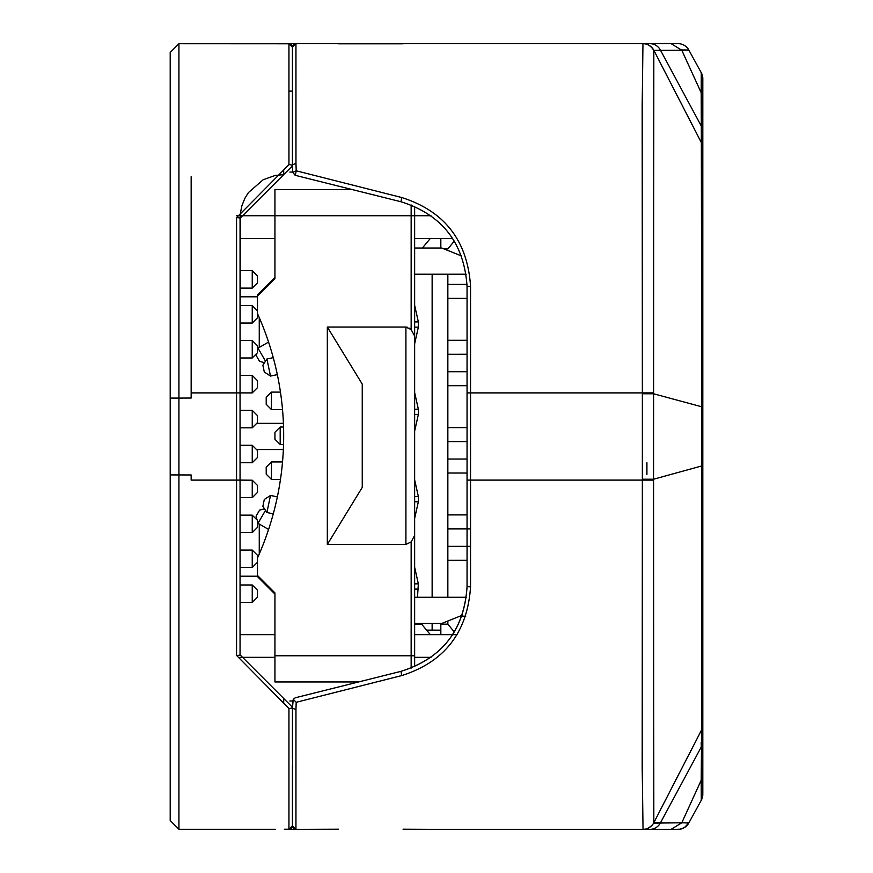 <?xml version="1.0" encoding="UTF-8"?>
<svg xmlns="http://www.w3.org/2000/svg" width="873" height="873" viewBox="0 0 873 873"><rect width="100%" height="100%" fill="white"/><g stroke="black" fill="none" stroke-linecap="round" stroke-linejoin="round"><path stroke-width="1.31" d="M170.202 792.673L170.202 803.149M170.202 792.498L170.202 80.512M170.202 69.851L170.202 80.327M259.259 524.062L259.259 553.995M257.48 576.202L240.053 576.202M258.834 523.811L257.48 523.811M257.48 296.809L240.053 296.809M259.259 317.586L259.259 347.432M283.365 449.54L256.509 449.54M283.419 423.35L256.717 423.35M295.969 163.469L296.209 170.802L295.336 175.342L292.695 172.308L292.433 164.724L292.695 172.308L296.209 170.802L401.766 197.538C444.575 211.168 467.502 240.73 470.547 286.246L470.547 392.894L642.353 392.894L642.19 104.913L642.954 43.65L295.947 43.65L295.969 163.469L292.444 164.735L292.433 114.701M292.433 107.237L292.433 47.175M292.433 825.825L292.433 765.512M292.433 758.692L292.444 708.811M292.433 66.348L292.433 67.439M292.695 172.297L295.129 175.287L400.925 201.739C442.076 214.66 464.12 242.89 467.055 286.442L467.055 392.894L470.547 392.894L470.547 586.852C467.491 632.368 444.564 661.941 401.766 675.56L296.187 702.307L293.252 699.229L292.444 708.265L295.958 709.531L295.947 829.35L338.506 829.35L295.805 829.35M292.433 825.923L292.433 825.847A3.492 3.492 0 0 0 295.947 829.35L292.433 825.858A3.492 3.492 0 0 1 288.941 829.35L284.369 829.35M580.567 829.35L403.119 829.35L580.567 829.35M338.506 829.186L295.729 829.35M652.109 825.225L649.01 827.746M646.533 828.815L645.616 829.055M643.041 829.35L642.201 768.284L642.353 480.106L467.055 480.106L467.055 586.656C464.12 630.219 442.076 658.449 400.925 671.359L295.314 697.767L293.252 699.229M702.798 791.233L702.798 724.546A12.222 12.222 -178.8 0 1 701.423 730.275L653.822 822.715L653.582 479.222L701.816 465.931L701.881 690.587L701.226 780.2L681.78 822.792L653.615 823.097M702.798 148.519L702.798 724.47L702.798 407.069L653.582 393.778L642.353 393.778L642.353 480.106L653.582 480.106M675.56 43.65L642.954 43.65A12.222 12.222 90 0 1 653.822 50.285L701.423 142.725A12.222 12.222 6 0 1 702.798 148.443L702.798 84.474M702.187 144.558L702.645 146.468M644.47 43.748L646.336 44.13M649.076 45.298L652.229 47.917M403.119 43.65L606.822 43.65M338.506 43.65L295.914 43.65M403.119 43.814L338.506 43.814M651.018 46.684L653.822 50.285L660.545 50.307L653.822 50.285L653.582 479.222L642.353 479.222M681.66 49.979L688.819 50.012L681.78 50.208L671.086 43.65L678.092 43.65A12.222 12.222 -90 0 1 688.819 50.012L701.292 72.797L701.226 92.8L681.78 50.208L660.545 50.307L701.314 126.116L701.816 465.931L702.798 465.931L702.798 462.69M645.387 829.11L642.965 829.35A12.222 12.222 -90 0 0 653.822 822.715L653.593 823.152M295.958 709.531L296.187 702.307M467.055 392.894L467.055 480.106L467.055 385.691L447.849 385.691L467.055 385.713L467.055 392.894M292.433 164.724L292.433 47.142A3.492 3.492 0 0 1 295.947 43.65A3.492 3.492 0 0 0 292.433 47.164L292.433 47.142A3.492 3.492 0 0 0 288.941 43.65L289.574 43.705M437.373 829.35L403.119 829.186M653.822 50.285A3.492 1.08 152.8 0 0 653.822 50.274L653.506 49.696M652.109 47.775L651.258 46.902M646.533 44.185L645.616 43.945M702.798 446.048L702.798 457.256M702.798 415.723L702.798 426.908M403.119 829.35L642.954 829.35A12.222 12.222 -90 0 0 653.822 822.715L660.545 822.693A12.222 12.069 90 0 1 649.796 829.35L643.117 829.35M440.832 630.251L437.373 630.23M426.591 630.12L440.832 630.142M426.646 630.186L437.373 630.186M447.849 624.206L447.849 621.019M447.849 597.274L447.849 274.22M432.135 630.12L432.135 623.464M432.135 597.274L432.135 274.22M467.055 354.285L447.849 354.285L467.055 354.252M447.849 298.402L467.055 298.402L447.849 298.38M414.642 479.877L418.353 496.541L418.353 501.779L414.642 518.442M414.642 567.188L418.353 583.851L417.49 597.274M414.642 305.255L418.353 321.919L418.353 327.157L414.642 343.82M414.642 392.566L418.353 409.23L418.353 414.468L414.642 431.131M470.547 528.907L447.849 528.907M447.849 528.874L470.547 528.874M447.849 473.024L467.055 473.024L447.849 473.002M447.849 514.906L467.055 514.906M467.055 459.034L447.849 459.034M465.724 616.218L459.875 616.218M459.94 616.185L465.724 616.185M447.849 560.335L467.055 560.335M467.055 560.313L447.849 560.313M470.547 546.345L447.849 546.345M467.055 441.596L447.849 441.596L467.055 441.563M447.849 427.595L467.055 427.595M467.055 371.723L447.849 371.723M467.033 284.412L447.849 284.412M467.055 340.284L467.055 320.402L467.055 340.284L447.849 340.284M170.202 76.169L170.202 52.456L178.932 43.726L288.941 43.781L288.941 164.637A3.492 1.244 180 0 1 292.433 165.892L240.053 218.272L240.053 480.106L191.154 480.106L191.154 474.967L170.202 474.912L170.202 820.544L178.932 829.274L170.202 820.544M170.202 474.912L170.202 191.209M170.202 122.275L170.202 94.895M170.202 77.446L170.202 58.677M170.202 751.882L170.202 778.705M170.202 796.831L170.202 807.099M170.202 814.323L170.202 817.281M170.202 159.988L170.202 130.088L170.202 159.988M649.981 829.35A12.222 12.069 -90 0 1 649.796 829.35L677.284 829.35M606.822 829.35L598.027 829.35M275.639 829.285L178.932 829.274L178.932 398.088L170.202 398.088M290.971 829.35L294.714 829.35M649.796 829.35L646.642 829.35M674.927 829.35L680.045 829.186L684.432 827.571L688.83 822.977M688.819 822.988A12.222 12.222 0 0 1 678.092 829.35L671.086 829.35L681.78 822.792L701.226 780.2A12.222 11.644 -0 0 0 702.798 774.449A12.222 11.644 0 0 1 701.226 780.2L701.292 800.203L688.819 822.988L681.78 822.792L688.819 822.988M702.798 794.255A12.222 12.222 0 0 1 701.292 800.203M701.325 126.116A12.222 11.644 -0 0 1 702.798 131.67L702.798 405.345M702.798 724.546L702.798 465.931M702.798 724.634L702.798 731.825M701.314 72.83A12.222 12.222 0 0 1 702.798 78.734M284.369 43.781L275.639 43.715M284.369 43.65L295.729 43.65M671.097 43.65L674.96 43.65M643.085 43.65L649.796 43.65A12.222 12.069 -90 0 1 660.545 50.307M646.915 462.734L646.915 474.432M292.433 806.652L292.433 825.727L288.941 829.219L284.369 829.219M288.941 164.637L283.703 169.962L283.703 174.622L275.093 175.473L263.133 179.773L248.369 192.638L244.822 198.422L241.832 205.941L240.261 213.994L240.053 392.894L252.242 392.894L257.48 387.656L257.48 380.672L252.242 375.434L240.053 375.434L240.053 357.974L252.242 357.974L257.48 352.736L257.48 345.752L252.242 340.514L252.242 357.974M252.242 340.514L240.053 340.514L240.053 323.043L252.242 323.043L257.48 317.805L257.48 294.878L274.94 277.407L274.94 268.109M257.48 310.821L252.242 305.583L240.053 305.583L240.053 288.123L252.242 288.123L257.48 282.885L257.48 275.901L252.242 270.663L252.242 288.123M252.242 270.663L240.053 270.663L240.053 238.427L274.94 238.427M240.053 480.106L240.053 654.826L240.053 480.106L252.242 480.205L257.48 485.443L257.48 492.427L252.242 497.665L240.053 497.665L240.053 515.135L252.242 515.135L257.48 520.373L257.48 527.357L252.242 532.595L240.053 532.595L240.053 541.849M240.053 576.922L240.053 584.975L252.242 584.975L257.48 590.224L257.48 597.208L252.242 602.446L240.053 602.446L240.053 634.649L274.94 634.649M292.433 708.309L292.433 707.217L240.053 654.826A3.492 0.611 180 0 1 236.561 655.437L288.941 708.461L288.941 829.219M283.703 169.962L236.561 217.661L236.561 392.894L191.154 392.894L191.154 176.75M191.154 392.894L191.154 398.033L178.932 398.088L178.932 43.726L170.202 52.456M240.053 218.272A3.492 0.611 180 0 0 236.561 217.661M288.941 43.781L292.433 47.273L292.433 165.892M651.749 825.607L650.472 826.764M649.501 827.451L647.995 828.259M651.465 825.902L648.181 828.171M660.545 822.693A3219.166 479.419 -62.7 0 1 676.608 792.859L701.314 746.884L701.205 742.465M292.433 825.727L292.684 700.801M702.176 144.503L702.634 146.391M652.426 48.157L650.985 46.651M702.798 98.518L702.798 78.679L702.798 98.518A12.222 11.644 180 0 0 701.226 92.8L701.314 126.116M292.433 91.119L288.941 91.119M430.956 215.729L414.642 215.729L414.642 206.41M257.48 296.056L274.94 278.585L274.94 215.729L236.594 215.729M274.94 657.347L240.119 657.347M414.642 656.649L414.642 657.347L431 657.347M414.642 634.649L457.114 634.649M414.642 238.427L452.672 238.427M289.869 172.068L292.673 172.068M289.836 700.997L292.673 700.997M252.242 584.975L252.242 602.446M240.053 567.515L252.242 567.515L257.48 562.277M240.053 550.055L252.242 550.055L257.48 555.293L257.48 558.033A298.315 298.315 0 0 0 257.48 313.56M252.242 550.055L252.242 567.515M252.242 515.135L252.242 532.595M252.242 480.205L252.242 497.665M240.053 462.745L252.242 462.745L257.48 457.507L257.48 450.523L252.242 445.285L252.242 462.745M240.053 445.285L252.242 445.285M240.053 427.825L252.242 427.825L257.48 422.587L257.48 415.603L252.242 410.354L252.242 427.825M240.053 410.354L252.242 410.354M252.242 375.434L252.242 392.894M252.242 305.583L252.242 323.043M430.356 634.649L421.626 624.162L414.642 624.162M422.357 248.03L430.356 238.427M454.353 632.008L447.816 624.162L440.832 624.162L440.832 634.649M440.832 238.427L440.832 248.03M443.921 248.903L447.816 248.903L454.342 241.079M701.368 74.172L701.335 81.058M652.426 824.843L650.985 826.349M414.642 274.22L466.204 274.22M461.566 255.964L441.738 248.03L414.642 248.03M358.508 681.966L274.94 681.966L274.94 592.909L257.48 575.449L257.48 558.033M414.642 666.688L414.642 215.729L274.94 215.729L274.94 189.528L352.092 189.528M414.642 544.643L414.642 326.851M274.94 603.385L274.94 594.087L257.48 576.627L257.48 575.449M407.691 327.31L405.912 327.048L411.15 329.59L409.502 328.172M411.15 668.129L411.15 541.915L405.912 544.446L327.331 544.446L327.331 327.048L405.912 327.048L405.912 544.446M283.55 444.477L280.189 444.477L280.189 427.017L283.55 427.017M280.189 427.017L274.94 432.255L274.94 439.239L280.189 444.477M266.92 512.516L262.871 506.318L264.301 499.487L270.499 495.438L266.92 512.516L273.282 513.848M270.499 495.438L277.352 496.868M270.499 376.067L264.301 372.007L262.871 365.187L266.92 358.978L270.499 376.067L277.341 374.637M266.92 358.978L273.26 357.657M292.411 189.528L274.94 189.528M414.642 336.105L411.15 329.59L411.15 204.98M411.15 541.915L414.642 535.389M327.331 327.048L362.251 384.098L362.251 487.407L327.331 544.446M466.411 597.274L414.642 597.274M414.642 623.464L441.738 623.464L462.243 615.269M257.48 350.106L258.004 348.163L268.568 342.063M280.473 479.408L271.448 479.408L271.448 461.948L282.525 461.948M271.448 461.948L266.21 467.186L266.21 474.17L271.448 479.408M271.448 392.097L266.21 397.335L266.21 404.319L271.448 409.557L271.448 392.097L280.462 392.097M271.448 409.557L282.525 409.557M265.512 510.345L258.004 523.342L268.589 529.453M264.508 508.817L259.587 510.138L256.084 516.183L257.109 520.002M257.48 521.388L258.004 523.342M258.004 348.163L265.512 361.149M256.52 353.696L256.084 355.311L259.587 361.367L264.508 362.688M338.506 829.35L295.936 829.35M401.766 197.538L400.925 201.739M470.547 286.246L467.055 286.442M653.582 392.894L642.353 392.894L642.353 393.778M470.547 586.852L467.055 586.656L467.055 480.106M401.766 675.56L400.925 671.359C442.284 658.264 464.327 630.022 467.055 586.656M414.642 501.779L418.353 501.779M418.353 496.541L414.642 496.541M414.642 589.089L418.353 589.089M418.353 583.851L414.642 583.851M414.642 414.468L418.353 414.468M418.353 409.23L414.642 409.23M414.642 327.157L418.353 327.157M418.353 321.919L414.642 321.919M240.053 392.894L236.561 392.894L236.561 655.448M283.703 698.487L283.703 703.147M292.433 707.217A3.492 1.244 180 0 1 288.941 708.461M701.325 746.884A12.222 11.644 -0 0 0 702.798 741.33M414.642 655.776L274.94 655.776M701.412 142.714L653.506 49.652M702.798 410.31L702.787 147.799M701.412 730.286L653.495 823.348M702.743 147.242L702.612 146.271M702.241 144.732L701.848 143.63M295.947 43.65L292.433 47.142M642.954 829.35L649.654 829.35M170.202 617.462L170.202 556.003M170.202 664.135L170.202 750.725M170.202 778.105L170.202 795.554M170.202 806.139L170.202 814.007M170.202 160.239L170.202 157.795M702.798 774.482L702.798 794.321M702.798 131.67L702.798 141.175M702.798 147.275L702.798 148.366M701.292 72.808L690.532 53.144M295.794 43.661L288.996 43.65M649.654 43.65L644.656 43.65M645.387 43.89L643.019 43.65"/></g></svg>
